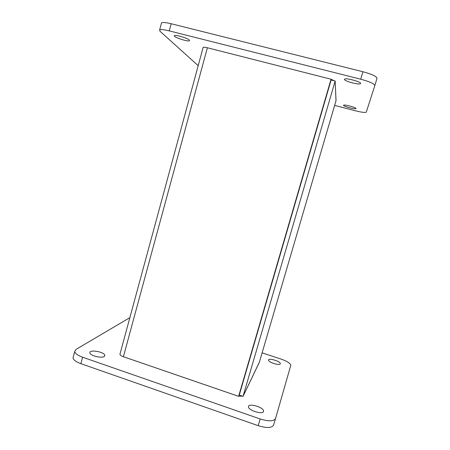 <?xml version="1.0" encoding="UTF-8"?>
<svg xmlns="http://www.w3.org/2000/svg" width="450" height="450" viewBox="0 0 450 450"><rect width="100%" height="100%" fill="white"/><g stroke="black" fill="none" stroke-linecap="round" stroke-linejoin="round"><path stroke-width="0.67" d="M259.329 362.346L243.045 396.343L335.166 81.011L336.037 100.665M203.102 47.576L203.175 47.312C203.715 47.059 205.116 47.211 207.377 47.762L331.054 79.217L239.276 395.049L331.116 79.982L335.166 81.011M331.054 79.217L238.624 396.343L239.276 395.049L243.045 396.343M335.987 100.575L335.194 81.529M334.569 80.859L331.065 79.329M208.395 48.026L328.252 78.502M198.197 65.666L160.014 31.269L159.66 29.886C160.909 29.295 164.109 29.627 169.268 30.887L360.703 79.194C369.737 81.669 374.445 83.812 374.816 85.629L366.266 112.207C364.882 112.731 361.159 112.23 355.078 110.711L334.654 105.39M374.816 85.629L376.999 78.328C376.656 76.399 371.959 74.205 362.914 71.736L171.169 23.738C165.999 22.489 162.782 22.191 161.516 22.843L161.314 23.614M189.298 40.05L189.399 40.708C187.864 42.03 172.204 36.714 174.42 35.606C175.539 34.521 187.751 38.166 189.298 40.05M355.961 108.534L355.899 108.624C355.044 109.575 342.18 105.986 343.586 105.193C344.306 104.276 356.496 107.567 355.961 108.534M360.579 83.464L360.45 83.661C358.869 85.213 342.349 80.499 344.621 79.144C345.943 77.676 361.356 81.844 360.579 83.464M243.472 395.454L259.222 362.458M238.719 396.152L242.488 396.152M236.014 395.443L124.341 357.053M262.114 352.851L281.413 359.224C287.1 361.243 290.239 363.251 290.818 365.248L275.535 418.528C273.808 421.397 268.689 421.543 260.179 418.967L82.614 357.216C77.856 355.472 75.218 353.593 74.706 351.591L75.966 349.425L129.859 317.661M104.237 356.439C101.706 358.577 89.938 355.629 89.882 352.839C89.027 349.172 104.614 351.838 104.794 355.359L104.237 356.439M280.288 363.791C279.894 365.929 268.301 362.334 268.515 360.141C268.127 357.632 280.463 361.226 280.316 363.589L280.288 363.791M263.481 411.463C262.755 414.872 248.259 410.394 248.451 406.822C247.871 402.728 263.638 407.104 263.543 411.013L263.481 411.463M73.406 356.501L73.018 357.969C73.519 360.022 76.146 361.924 80.899 363.679L258.193 425.678C266.692 428.259 271.817 428.068 273.572 425.109L275.535 418.528M238.624 396.343L123.39 356.726C121.297 355.967 120.144 355.157 119.925 354.296L120.066 353.773M259.29 362.475L336.054 100.597M362.914 71.736L360.703 79.194M169.268 30.887L171.169 23.738M260.179 418.967L258.193 425.678M80.899 363.679L82.614 357.216M207.377 47.762L123.39 356.726M161.516 22.843L159.66 29.886M189.506 40.326L189.399 40.708M360.557 83.284L360.45 83.661M74.706 351.591L73.018 357.969M104.794 355.359L104.591 356.119M280.316 363.589L280.215 363.926M263.543 411.013L263.323 411.761M119.925 354.296L203.175 47.312"/></g></svg>

